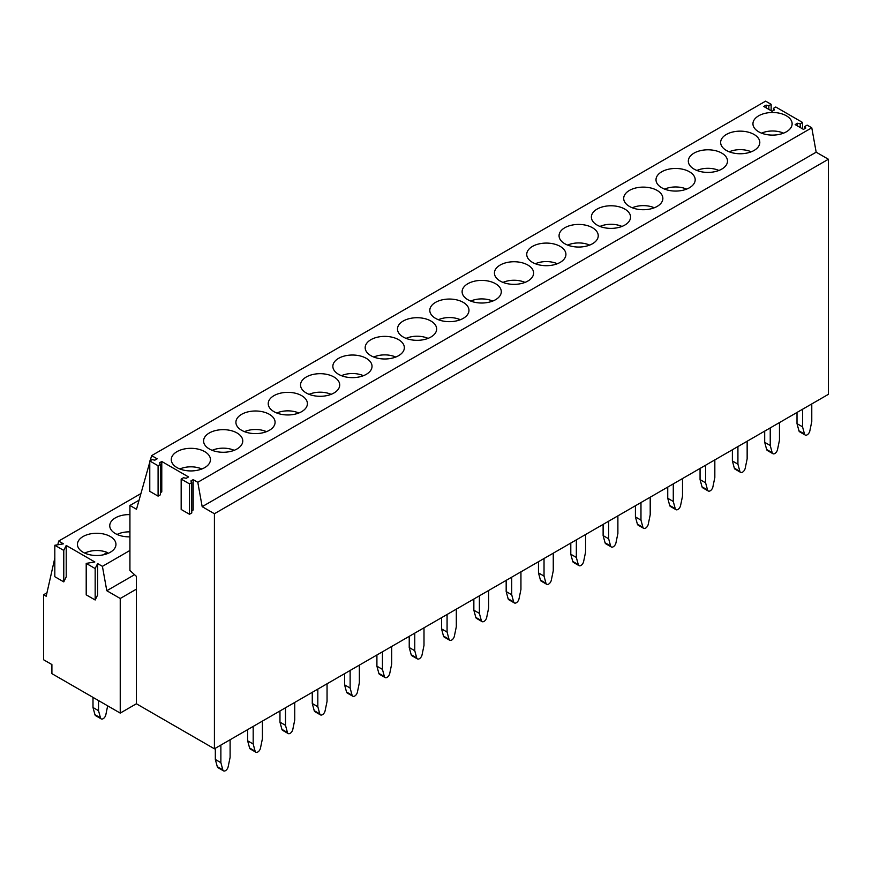 <?xml version="1.0" encoding="UTF-8"?>
<svg xmlns="http://www.w3.org/2000/svg" width="872" height="872" viewBox="0 0 872 872"><rect width="100%" height="100%" fill="white"/><g stroke="black" fill="none" stroke-linecap="round" stroke-linejoin="round"><path stroke-width="1.31" d="M129.928 550.461L102.416 566.342L97.609 563.574L95.168 568.555L86.208 563.388L94.841 561.971L66.218 545.447L66.218 576.893L63.776 581.886L54.816 576.708L54.816 545.262L63.449 543.845L58.653 541.076L57.825 544.771M102.416 566.342L106.798 590.726L120.238 598.486L120.238 713.1L51.906 673.653L51.906 664.562L43.6 659.766L43.6 594.759L46.183 596.252L54.816 558.058M97.609 563.574L97.609 595.02L95.168 600.001L86.208 594.835L86.208 563.388M66.218 545.447L63.776 550.428L63.776 581.886M140.915 493.585L58.653 541.076M63.776 550.428L54.816 545.262M129.928 536.836A19.26 11.118 180 0 1 115.398 533.588A19.26 11.118 180 0 1 109.752 525.729A19.26 11.118 180 0 1 129.928 514.622M110.319 536.52A19.26 11.118 180 0 1 115.954 544.39A19.26 11.118 180 0 1 104.073 554.657A19.26 11.118 180 0 1 83.08 552.249A19.26 11.118 180 0 1 77.445 544.39A19.26 11.118 180 0 1 89.326 534.111A19.26 11.118 180 0 1 110.319 536.52M46.968 592.818L43.6 594.759M214.414 513.728L828.4 159.249L828.4 394.329L214.414 748.808L214.414 513.728L202.173 506.665L197.791 482.281L193.17 479.611L193.17 510L191.786 510.796M120.238 598.486L136.392 589.156L136.392 703.769L214.414 748.808M136.392 703.769L120.238 713.1M134.561 574.702L106.798 590.726M95.168 568.555L95.168 600.001M160.394 492.669L161.778 491.873L161.778 461.484L188.559 476.951L186.248 478.281L183.48 477.747L181.169 479.077L189.486 483.873L191.786 482.543L190.87 480.941L193.17 479.611M149.777 460.95L158.094 465.757L160.394 464.416L160.394 494.806L158.094 496.135L149.777 491.339L149.777 460.95L152.088 459.62L154.856 460.154L157.167 458.825L151.63 455.62L150.191 460.721M149.777 462.171L136.501 509.259L129.928 505.466L129.928 570.495L136.392 576.359L136.392 589.156M160.394 464.416L159.478 462.825L161.778 461.484M828.4 159.249L816.17 152.186L811.778 127.792L197.791 482.281M811.778 127.792L807.167 125.132L804.856 126.462L805.783 128.064L803.472 129.394L795.166 124.598L797.466 123.257L800.234 123.791L802.545 122.462L775.775 107.005L773.464 108.335L774.391 109.937L772.08 111.267L763.774 106.471L766.074 105.141L768.842 105.676L771.153 104.335L765.616 101.141L151.63 455.62M177.016 451.631A19.587 11.303 0 0 0 171.283 459.62A19.587 11.303 0 0 0 183.371 470.073A19.587 11.303 0 0 0 204.713 467.621A19.587 11.303 0 0 0 210.446 459.62A19.587 11.303 0 0 0 198.358 449.178A19.587 11.303 0 0 0 177.016 451.631M629.431 190.423A19.587 11.303 0 0 0 623.698 198.424A19.587 11.303 0 0 0 635.786 208.866A19.587 11.303 0 0 0 657.128 206.424A19.587 11.303 0 0 0 662.862 198.424A19.587 11.303 0 0 0 650.774 187.981A19.587 11.303 0 0 0 629.431 190.423M689.447 187.763A19.587 11.303 0 0 0 695.18 179.763A19.587 11.303 0 0 0 683.092 169.321A19.587 11.303 0 0 0 661.75 171.773A19.587 11.303 0 0 0 656.006 179.763A19.587 11.303 0 0 0 668.105 190.216A19.587 11.303 0 0 0 689.447 187.763M721.754 169.103A19.587 11.303 0 0 0 727.499 161.113A19.587 11.303 0 0 0 715.411 150.66A19.587 11.303 0 0 0 694.058 153.112A19.587 11.303 0 0 0 688.324 161.113A19.587 11.303 0 0 0 700.412 171.555A19.587 11.303 0 0 0 721.754 169.103M624.81 225.074A19.587 11.303 0 0 0 630.554 217.084A19.587 11.303 0 0 0 618.455 206.631A19.587 11.303 0 0 0 597.113 209.084A19.587 11.303 0 0 0 591.38 217.084A19.587 11.303 0 0 0 603.468 227.527A19.587 11.303 0 0 0 624.81 225.074M592.502 243.735A19.587 11.303 0 0 0 598.236 235.734A19.587 11.303 0 0 0 586.148 225.292A19.587 11.303 0 0 0 564.794 227.745A19.587 11.303 0 0 0 559.061 235.734A19.587 11.303 0 0 0 571.149 246.187A19.587 11.303 0 0 0 592.502 243.735M370.905 339.688A19.587 11.303 0 0 0 365.172 347.677A19.587 11.303 0 0 0 377.26 358.13A19.587 11.303 0 0 0 398.602 355.678A19.587 11.303 0 0 0 404.346 347.677A19.587 11.303 0 0 0 392.247 337.235A19.587 11.303 0 0 0 370.905 339.688M269.35 430.299A19.587 11.303 0 0 0 275.083 422.31A19.587 11.303 0 0 0 262.995 411.857A19.587 11.303 0 0 0 241.642 414.309A19.587 11.303 0 0 0 235.909 422.31A19.587 11.303 0 0 0 247.997 432.752A19.587 11.303 0 0 0 269.35 430.299M726.376 134.452A19.587 11.303 0 0 0 720.643 142.452A19.587 11.303 0 0 0 732.731 152.894A19.587 11.303 0 0 0 754.073 150.453A19.587 11.303 0 0 0 759.806 142.452A19.587 11.303 0 0 0 747.718 132.01A19.587 11.303 0 0 0 726.376 134.452M758.695 115.802A19.587 11.303 0 0 0 752.95 123.791A19.587 11.303 0 0 0 765.049 134.244A19.587 11.303 0 0 0 786.391 131.792A19.587 11.303 0 0 0 792.125 123.791A19.587 11.303 0 0 0 780.037 113.349A19.587 11.303 0 0 0 758.695 115.802M527.865 281.046A19.587 11.303 0 0 0 533.61 273.056A19.587 11.303 0 0 0 521.51 262.603A19.587 11.303 0 0 0 500.168 265.055A19.587 11.303 0 0 0 494.435 273.056A19.587 11.303 0 0 0 506.523 283.498A19.587 11.303 0 0 0 527.865 281.046M209.335 432.97A19.587 11.303 0 0 0 203.59 440.96A19.587 11.303 0 0 0 215.689 451.413A19.587 11.303 0 0 0 237.031 448.96A19.587 11.303 0 0 0 242.765 440.96A19.587 11.303 0 0 0 230.677 430.517A19.587 11.303 0 0 0 209.335 432.97M273.961 395.659A19.587 11.303 0 0 0 268.227 403.649A19.587 11.303 0 0 0 280.315 414.102A19.587 11.303 0 0 0 301.658 411.649A19.587 11.303 0 0 0 307.402 403.649A19.587 11.303 0 0 0 295.303 393.207A19.587 11.303 0 0 0 273.961 395.659M366.295 374.328A19.587 11.303 0 0 0 372.028 366.338A19.587 11.303 0 0 0 359.94 355.885A19.587 11.303 0 0 0 338.598 358.338A19.587 11.303 0 0 0 332.853 366.338A19.587 11.303 0 0 0 344.941 376.78A19.587 11.303 0 0 0 366.295 374.328M333.976 392.989A19.587 11.303 0 0 0 339.709 384.999A19.587 11.303 0 0 0 327.621 374.546A19.587 11.303 0 0 0 306.279 376.998A19.587 11.303 0 0 0 300.546 384.999A19.587 11.303 0 0 0 312.634 395.441A19.587 11.303 0 0 0 333.976 392.989M463.239 318.356A19.587 11.303 0 0 0 468.973 310.367A19.587 11.303 0 0 0 456.884 299.913A19.587 11.303 0 0 0 435.542 302.366A19.587 11.303 0 0 0 429.798 310.367A19.587 11.303 0 0 0 441.897 320.809A19.587 11.303 0 0 0 463.239 318.356M430.921 337.017A19.587 11.303 0 0 0 436.654 329.027A19.587 11.303 0 0 0 424.566 318.574A19.587 11.303 0 0 0 403.224 321.027A19.587 11.303 0 0 0 397.49 329.027A19.587 11.303 0 0 0 409.578 339.47A19.587 11.303 0 0 0 430.921 337.017M467.85 283.716A19.587 11.303 0 0 0 462.116 291.706A19.587 11.303 0 0 0 474.205 302.159A19.587 11.303 0 0 0 495.558 299.706A19.587 11.303 0 0 0 501.291 291.706A19.587 11.303 0 0 0 489.203 281.264A19.587 11.303 0 0 0 467.85 283.716M532.487 246.395A19.587 11.303 0 0 0 526.743 254.395A19.587 11.303 0 0 0 538.842 264.837A19.587 11.303 0 0 0 560.184 262.385A19.587 11.303 0 0 0 565.917 254.395A19.587 11.303 0 0 0 553.829 243.942A19.587 11.303 0 0 0 532.487 246.395M139.051 500.201L129.928 505.466M816.17 152.186L202.173 506.665M181.169 479.077L181.169 509.466L189.486 514.262L191.786 512.932L191.786 482.543M158.094 496.135L158.094 465.757M189.486 514.262L189.486 483.873M802.545 128.86L802.545 122.462M771.153 110.733L771.153 104.335M800.234 127.53L800.234 123.791M804.856 128.587L804.856 126.462M768.842 109.403L768.842 105.676M773.464 110.472L773.464 108.335M797.466 125.928L797.466 123.257M766.074 107.801L766.074 105.141M783.078 133.329L783.078 132.958A18.007 10.399 0 0 0 761.55 133.154M783.078 132.958L781.552 133.841M750.759 151.99L750.759 151.608A18.007 10.399 0 0 0 729.232 151.815M750.759 151.608L749.233 152.491M718.441 170.64L718.441 170.269A18.007 10.399 0 0 0 696.913 170.465M718.441 170.269L716.915 171.152M686.133 189.3L686.133 188.93A18.007 10.399 0 0 0 664.606 189.126M686.133 188.93L684.607 189.802M653.815 207.961L653.815 207.58A18.007 10.399 0 0 0 632.287 207.787M653.815 207.58L652.289 208.463M621.496 226.611L621.496 226.24A18.007 10.399 0 0 0 599.969 226.437M621.496 226.24L619.97 227.123M589.178 245.272L589.178 244.901A18.007 10.399 0 0 0 567.65 245.097M589.178 244.901L587.652 245.773M556.87 263.933L556.87 263.551A18.007 10.399 0 0 0 535.343 263.747M556.87 263.551L555.344 264.434M524.552 282.583L524.552 282.212A18.007 10.399 0 0 0 503.024 282.408M524.552 282.212L523.026 283.095M492.233 301.243L492.233 300.873A18.007 10.399 0 0 0 470.706 301.069M492.233 300.873L490.707 301.745M459.925 319.904L459.925 319.523A18.007 10.399 0 0 0 438.398 319.719M459.925 319.523L458.4 320.406M427.607 338.554L427.607 338.183A18.007 10.399 0 0 0 406.08 338.38M427.607 338.183L426.081 339.066M395.288 357.215L395.288 356.844A18.007 10.399 0 0 0 373.761 357.04M395.288 356.844L393.763 357.716M362.981 375.865L362.981 375.494A18.007 10.399 0 0 0 341.443 375.69M362.981 375.494L361.455 376.377M330.662 394.526L330.662 394.155A18.007 10.399 0 0 0 309.135 394.351M330.662 394.155L329.136 395.038M298.344 413.186L298.344 412.816A18.007 10.399 0 0 0 276.816 413.012M298.344 412.816L296.818 413.688M266.025 431.836L266.025 431.466A18.007 10.399 0 0 0 244.498 431.662M266.025 431.466L264.499 432.349M129.928 531.876A18.007 10.399 0 0 0 117.099 534.46M233.718 450.497L233.718 450.126A18.007 10.399 0 0 0 212.19 450.323M233.718 450.126L232.192 451.009M107.234 553.698L107.234 552.477A18.007 10.399 0 0 0 84.78 553.12M107.234 552.477L103.081 554.875M201.399 469.158L201.399 468.787A18.007 10.399 0 0 0 179.872 468.983M201.399 468.787L199.873 469.659M811.778 403.921L811.778 421.514L809.837 430.932A3.913 2.256 -60 0 1 805.205 435.03A3.913 2.256 -60 0 1 804.485 434.016L798.948 430.823A3.913 2.256 -60 0 0 799.668 431.836L805.205 435.03M797.008 412.445L797.008 423.639L798.948 430.823M797.008 423.639L802.545 426.844L804.485 434.016M802.545 409.251L802.545 426.844M779.47 422.582L779.47 440.175L777.519 449.592A3.913 2.256 -60 0 1 772.886 453.691A3.913 2.256 -60 0 1 772.178 452.677L766.641 449.472A3.913 2.256 -60 0 0 767.349 450.497L772.886 453.691M764.689 431.106L764.689 442.3L766.641 449.472M764.689 442.3L770.238 445.505L772.178 452.677M770.238 427.912L770.238 445.505M747.151 441.232L747.151 458.825L745.211 468.242A3.913 2.256 -60 0 1 740.579 472.352A3.913 2.256 -60 0 1 739.859 471.338L734.322 468.133A3.913 2.256 -60 0 0 735.031 469.147L740.579 472.352M732.382 449.767L732.382 460.961L734.322 468.133M732.382 460.961L737.919 464.155L739.859 471.338M737.919 446.562L737.919 464.155M714.833 459.893L714.833 477.485L712.893 486.903A3.913 2.256 -60 0 1 708.26 491.001A3.913 2.256 -60 0 1 707.541 489.988L702.004 486.794A3.913 2.256 -60 0 0 702.723 487.808L708.26 491.001M700.063 468.417L700.063 479.611L702.004 486.794M700.063 479.611L705.601 482.816L707.541 489.988M705.601 465.223L705.601 482.816M682.514 478.554L682.514 496.135L680.574 505.564A3.913 2.256 -60 0 1 675.942 509.662A3.913 2.256 -60 0 1 675.233 508.649L669.685 505.444A3.913 2.256 -60 0 0 670.404 506.458L675.942 509.662M667.745 487.077L667.745 498.272L669.685 505.444M667.745 498.272L673.282 501.476L675.233 508.649M673.282 483.884L673.282 501.476M650.207 497.204L650.207 514.796L648.267 524.214A3.913 2.256 -60 0 1 643.634 528.323A3.913 2.256 -60 0 1 642.915 527.309L637.378 524.105A3.913 2.256 -60 0 0 638.086 525.118L643.634 528.323M635.426 505.738L635.426 516.933L637.378 524.105M635.426 516.933L640.975 520.126L642.915 527.309M640.975 502.534L640.975 520.126M617.888 515.864L617.888 533.457L615.948 542.875A3.913 2.256 -60 0 1 611.316 546.973A3.913 2.256 -60 0 1 610.596 545.959L605.059 542.765A3.913 2.256 -60 0 0 605.778 543.779L611.316 546.973M603.119 524.388L603.119 535.582L605.059 542.765M603.119 535.582L608.656 538.787L610.596 545.959M608.656 521.194L608.656 538.787M585.57 534.525L585.57 552.107L583.63 561.535A3.913 2.256 -60 0 1 578.997 565.634A3.913 2.256 -60 0 1 578.289 564.62L572.741 561.415A3.913 2.256 -60 0 0 573.46 562.429L578.997 565.634M570.8 543.049L570.8 554.243L572.741 561.415M570.8 554.243L576.338 557.448L578.289 564.62M576.338 539.855L576.338 557.448M553.262 553.175L553.262 570.768L551.311 580.185A3.913 2.256 -60 0 1 546.679 584.294A3.913 2.256 -60 0 1 545.97 583.281L540.433 580.076A3.913 2.256 -60 0 0 541.141 581.09L546.679 584.294M538.482 561.71L538.482 572.904L540.433 580.076M538.482 572.904L544.03 576.098L545.97 583.281M544.03 558.505L544.03 576.098M520.944 571.836L520.944 589.428L519.004 598.846A3.913 2.256 -60 0 1 514.371 602.944A3.913 2.256 -60 0 1 513.652 601.931L508.114 598.737A3.913 2.256 -60 0 0 508.823 599.751L514.371 602.944M506.174 580.36L506.174 591.554L508.114 598.737M506.174 591.554L511.711 594.759L513.652 601.931M511.711 577.166L511.711 594.759M488.625 590.497L488.625 608.078L486.685 617.507A3.913 2.256 -60 0 1 482.053 621.605A3.913 2.256 -60 0 1 481.333 620.592L475.796 617.387A3.913 2.256 -60 0 0 476.515 618.401L482.053 621.605M473.856 599.02L473.856 610.215L475.796 617.387M473.856 610.215L479.393 613.408L481.333 620.592M479.393 595.827L479.393 613.408M456.318 609.147L456.318 626.739L454.367 636.157A3.913 2.256 -60 0 1 449.734 640.266A3.913 2.256 -60 0 1 449.026 639.241L443.477 636.048A3.913 2.256 -60 0 0 444.197 637.061L449.734 640.266M441.537 617.681L441.537 628.876L443.477 636.048M441.537 628.876L447.074 632.069L449.026 639.241M447.074 614.477L447.074 632.069M423.999 627.807L423.999 645.4L422.059 654.817A3.913 2.256 -60 0 1 417.426 658.916A3.913 2.256 -60 0 1 416.707 657.902L411.17 654.709A3.913 2.256 -60 0 0 411.878 655.722L417.426 658.916M409.23 636.331L409.23 647.525L411.17 654.709M409.23 647.525L414.767 650.73L416.707 657.902M414.767 633.137L414.767 650.73M391.681 646.468L391.681 664.05L389.74 673.478A3.913 2.256 -60 0 1 385.108 677.577A3.913 2.256 -60 0 1 384.389 676.563L378.851 673.358A3.913 2.256 -60 0 0 379.571 674.372L385.108 677.577M376.911 654.992L376.911 666.186L378.851 673.358M376.911 666.186L382.448 669.38L384.389 676.563M382.448 651.798L382.448 669.38M359.362 665.118L359.362 682.711L357.422 692.128A3.913 2.256 -60 0 1 352.789 696.227A3.913 2.256 -60 0 1 352.081 695.213L346.533 692.019A3.913 2.256 -60 0 0 347.252 693.033L352.789 696.227M344.593 673.653L344.593 684.847L346.533 692.019M344.593 684.847L350.13 688.041L352.081 695.213M350.13 670.448L350.13 688.041M327.055 683.779L327.055 701.371L325.103 710.789A3.913 2.256 -60 0 1 320.471 714.887A3.913 2.256 -60 0 1 319.762 713.874L314.225 710.68A3.913 2.256 -60 0 0 314.934 711.694L320.471 714.887M312.274 692.303L312.274 703.497L314.225 710.68M312.274 703.497L317.822 706.702L319.762 713.874M317.822 689.109L317.822 706.702M294.736 702.429L294.736 720.021L292.796 729.45A3.913 2.256 -60 0 1 288.163 733.548A3.913 2.256 -60 0 1 287.444 732.534L281.907 729.33A3.913 2.256 -60 0 0 282.626 730.344L288.163 733.548M279.967 710.963L279.967 722.158L281.907 729.33M279.967 722.158L285.504 725.351L287.444 732.534M285.504 707.77L285.504 725.351M262.418 721.09L262.418 738.682L260.477 748.1A3.913 2.256 -60 0 1 255.845 752.198A3.913 2.256 -60 0 1 255.125 751.184L249.588 747.991A3.913 2.256 -60 0 0 250.308 749.004L255.845 752.198M247.648 729.624L247.648 740.819L249.588 747.991M247.648 740.819L253.185 744.012L255.125 751.184M253.185 726.42L253.185 744.012M107.67 705.84L105.828 714.789A3.913 2.256 -60 0 1 101.196 718.888A3.913 2.256 -60 0 1 100.476 717.874L94.939 714.669A3.913 2.256 -60 0 0 95.658 715.683L101.196 718.888M92.999 697.371L92.999 707.497L94.939 714.669M92.999 707.497L98.536 710.702L100.476 717.874M98.536 700.565L98.536 710.702M230.11 739.75L230.11 757.343L228.159 766.761A3.913 2.256 -60 0 1 223.526 770.859A3.913 2.256 -60 0 1 222.818 769.845L217.281 766.652A3.913 2.256 -60 0 0 217.989 767.665L223.526 770.859M215.33 748.274L215.33 759.468L217.281 766.652M215.33 759.468L220.878 762.673L222.818 769.845M220.878 745.08L220.878 762.673"/></g></svg>
